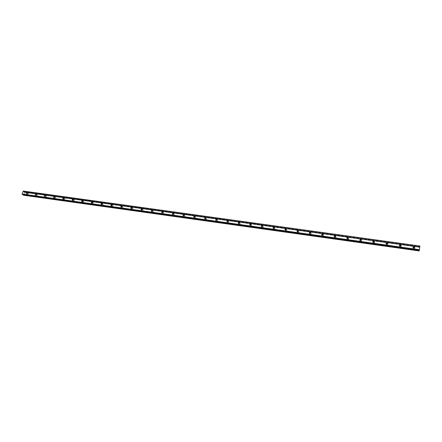 <?xml version="1.0" encoding="UTF-8"?>
<svg xmlns="http://www.w3.org/2000/svg" width="442" height="442" viewBox="0 0 442 442"><rect width="100%" height="100%" fill="white"/><g stroke="black" fill="none" stroke-linecap="round" stroke-linejoin="round"><path stroke-width="0.33" stroke-dasharray="2.21 1.66" d="M413.259 247.271L413.287 248.012L413.74 248.249L414.469 247.437M26.874 194.137L27.343 193.226L26.874 194.137M35.852 195.397L36.327 194.474L35.852 195.397M44.935 196.668L45.404 195.74L44.935 196.668M54.112 197.95L54.587 197.022L54.112 197.95M63.167 198.541L63.394 199.248L63.869 198.314L63.3 198.397M72.527 199.889L72.786 200.563L73.261 199.624L72.731 199.668M81.997 201.243L82.278 201.889L82.753 200.95L82.262 200.966M91.582 202.607L91.881 203.232L92.361 202.287L91.897 202.281M101.279 203.977L101.594 204.591L102.074 203.64L101.638 203.618M111.091 205.364L111.417 205.966L111.903 205.011L111.495 204.972M121.02 206.762L121.357 207.353L121.843 206.397L121.456 206.348M131.064 208.176L131.412 208.762L131.898 207.801L131.539 207.74M141.225 209.607L141.589 210.182L142.075 209.215L141.738 209.149M151.507 211.049L151.882 211.624L152.374 210.652L152.059 210.58M161.916 212.508L162.297 213.083L162.789 212.105L162.501 212.027M172.446 213.983L172.839 214.552L173.336 213.58L173.065 213.497M183.104 215.475L183.507 216.05L183.762 214.983M193.894 216.978L194.303 217.558L194.579 216.486M204.812 218.503L205.232 219.088L205.536 218.017M215.867 220.044L216.298 220.635L216.624 219.558M227.061 221.602L227.492 222.199L227.851 221.127M238.387 223.177L238.835 223.785L239.216 222.718M249.857 224.768L250.31 225.392L250.719 224.326M261.476 226.381L261.935 227.017L262.371 225.961M273.239 228.011L273.708 228.663L274.167 227.613M285.151 229.658L285.626 230.332L286.118 229.293M297.217 231.326L297.698 232.017L298.217 230.995M309.61 233.586L309.439 233.011L309.93 233.73L310.477 232.724M321.98 235.31L321.842 234.735L322.317 235.459L322.887 234.47M334.367 236.442L334.865 237.216L335.461 236.249M347.081 238.194L347.578 238.995L348.202 238.05M359.959 239.962L360.462 240.796L361.108 239.873M373.015 241.752L373.512 242.625L374.186 241.724M386.247 243.57L386.744 244.47L387.435 243.603M399.662 245.404L399.717 246.128L400.148 246.349L400.861 245.509M414.414 247.498L414.59 247.658C415.038 248.586 414.707 249.1 413.607 249.211L412.9 248.835L413.298 247.343M414.579 246.956L414.673 247.05C415.121 247.979 414.795 248.498 413.69 248.603L412.977 248.233C412.524 247.305 412.85 246.785 413.961 246.675L414.419 246.835M28.067 193.508L28.271 193.579C28.741 194.292 28.492 194.773 27.526 195.021L27.327 194.955C26.857 194.242 27.106 193.756 28.067 193.508M27.316 192.905L27.52 192.972C27.99 193.69 27.741 194.171 26.774 194.419L26.57 194.353C26.1 193.635 26.349 193.154 27.316 192.905M37.029 194.762L37.239 194.828C37.714 195.552 37.465 196.033 36.493 196.281L36.283 196.215C35.813 195.491 36.056 195.005 37.029 194.762M36.294 194.154L36.504 194.22C36.973 194.944 36.725 195.43 35.752 195.679L35.548 195.607C35.073 194.883 35.321 194.397 36.294 194.154M46.09 196.021L46.305 196.093C46.78 196.823 46.532 197.309 45.559 197.552L45.344 197.48C44.863 196.756 45.112 196.265 46.09 196.021M45.366 195.414L45.581 195.486C46.062 196.215 45.813 196.701 44.835 196.95L44.62 196.878C44.139 196.149 44.388 195.662 45.366 195.414M55.25 197.298L55.471 197.375C55.952 198.11 55.703 198.596 54.725 198.839L54.504 198.767C54.018 198.033 54.267 197.541 55.25 197.298M54.543 196.69L54.764 196.762C55.25 197.502 54.996 197.988 54.018 198.231L53.797 198.16C53.311 197.425 53.559 196.933 54.543 196.69M64.51 198.591L64.742 198.668C65.228 199.408 64.98 199.9 63.991 200.138L63.764 200.066C63.272 199.325 63.526 198.834 64.51 198.591M63.819 197.983L64.051 198.06C64.538 198.801 64.289 199.292 63.3 199.535L63.073 199.458C62.582 198.718 62.83 198.226 63.819 197.983M73.88 199.894L74.112 199.977C74.604 200.723 74.355 201.215 73.361 201.458L73.129 201.375C72.637 200.629 72.886 200.138 73.88 199.894M73.206 199.287L73.444 199.364C73.936 200.115 73.681 200.607 72.687 200.85L72.455 200.767C71.958 200.022 72.212 199.53 73.206 199.287M83.35 201.215L83.593 201.298C84.09 202.049 83.842 202.547 82.842 202.784L82.599 202.701C82.102 201.95 82.35 201.453 83.35 201.215M82.698 200.607L82.941 200.69C83.439 201.442 83.184 201.939 82.184 202.176L81.941 202.093C81.444 201.342 81.693 200.845 82.698 200.607M92.93 202.552L93.185 202.635C93.682 203.397 93.433 203.895 92.428 204.132L92.179 204.044C91.676 203.287 91.93 202.79 92.93 202.552M92.295 201.939L92.544 202.027C93.047 202.79 92.792 203.287 91.787 203.524L91.538 203.436C91.035 202.679 91.29 202.176 92.295 201.939M102.621 203.9L102.881 203.994C103.389 204.757 103.135 205.259 102.124 205.491L101.87 205.403C101.362 204.64 101.61 204.138 102.621 203.9M102.003 203.292L102.262 203.381C102.765 204.149 102.516 204.646 101.5 204.884L101.246 204.795C100.737 204.027 100.991 203.524 102.003 203.292M112.428 205.27L112.693 205.364C113.202 206.132 112.948 206.635 111.931 206.867L111.666 206.773C111.157 206.005 111.412 205.502 112.428 205.27M111.826 204.657L112.091 204.751C112.6 205.524 112.345 206.027 111.329 206.259L111.064 206.165C110.55 205.392 110.804 204.889 111.826 204.657M122.34 206.652L122.616 206.745C123.13 207.525 122.876 208.033 121.854 208.259L121.583 208.165C121.064 207.386 121.318 206.884 122.34 206.652M121.76 206.038L122.036 206.138C122.55 206.917 122.29 207.42 121.268 207.652L120.998 207.558C120.478 206.779 120.732 206.27 121.76 206.038M132.373 208.049L132.655 208.149C133.175 208.933 132.92 209.442 131.893 209.668L131.611 209.569C131.092 208.784 131.346 208.276 132.373 208.049M131.81 207.436L132.092 207.536C132.611 208.326 132.357 208.834 131.324 209.06L131.042 208.961C130.523 208.171 130.777 207.668 131.81 207.436M142.523 209.464L142.816 209.569C143.335 210.359 143.081 210.867 142.048 211.094L141.755 210.989C141.236 210.199 141.49 209.69 142.523 209.464M141.976 208.851L142.274 208.956C142.794 209.751 142.534 210.259 141.501 210.486L141.208 210.381C140.683 209.585 140.943 209.077 141.976 208.851M152.788 210.895L153.092 211.005C153.617 211.801 153.357 212.315 152.319 212.536L152.02 212.425C151.495 211.63 151.75 211.116 152.788 210.895M152.263 210.282L152.573 210.392C153.092 211.193 152.838 211.701 151.794 211.928L151.495 211.817C150.965 211.016 151.225 210.508 152.263 210.282M163.181 212.342L163.496 212.458C164.021 213.265 163.761 213.773 162.717 213.994L162.407 213.884C161.877 213.077 162.137 212.563 163.181 212.342M162.789 212.105L162.479 211.729L162.993 211.845C163.518 212.652 163.258 213.166 162.214 213.387L161.899 213.271C161.38 212.591 161.568 212.072 162.474 211.724M173.695 213.806L174.021 213.928C174.546 214.74 174.286 215.254 173.236 215.475L172.916 215.353C172.386 214.541 172.645 214.027 173.695 213.806M173.037 213.188L173.54 213.315C174.071 214.127 173.805 214.646 172.756 214.862L172.435 214.74C171.905 214.044 172.104 213.525 173.026 213.188M184.336 215.293L184.673 215.42C185.204 216.237 184.938 216.751 183.889 216.967L183.552 216.84C183.021 216.022 183.281 215.508 184.336 215.293M183.723 214.668L184.209 214.801C184.745 215.624 184.48 216.144 183.424 216.359L183.093 216.232C182.563 215.514 182.767 214.994 183.706 214.668M195.104 216.79L195.452 216.923C195.983 217.751 195.723 218.271 194.662 218.481L194.314 218.348C193.778 217.525 194.044 217.005 195.104 216.79M194.541 216.166L195.016 216.309C195.552 217.138 195.287 217.657 194.22 217.867L193.878 217.735C193.342 217 193.557 216.481 194.519 216.171M206.005 218.309L206.364 218.453C206.9 219.282 206.635 219.801 205.569 220.011L205.21 219.873C204.674 219.039 204.939 218.519 206.005 218.309M205.491 217.685L205.95 217.834C206.486 218.668 206.221 219.193 205.154 219.398L204.795 219.26C204.259 218.508 204.48 217.983 205.458 217.685M217.039 219.845L217.409 219.994C217.945 220.834 217.679 221.354 216.608 221.558L216.237 221.414C215.702 220.575 215.967 220.055 217.039 219.845M216.574 219.226L217.022 219.381C217.558 220.221 217.287 220.746 216.215 220.95L215.845 220.801C215.309 220.028 215.536 219.503 216.536 219.226M228.205 221.403L228.591 221.558C229.127 222.403 228.862 222.928 227.785 223.127L227.398 222.978C226.862 222.133 227.127 221.608 228.205 221.403M227.801 220.785L228.227 220.945C228.763 221.79 228.492 222.315 227.415 222.519L227.033 222.365C226.492 221.569 226.729 221.044 227.752 220.779M239.039 223.033L239.912 223.144C240.448 223.995 240.177 224.519 239.1 224.718L238.702 224.558L238.752 223.193M239.161 222.365L239.57 222.53C240.111 223.381 239.84 223.906 238.757 224.105L238.354 223.945C237.818 223.127 238.067 222.597 239.105 222.359M250.586 224.597L251.376 224.746C251.912 225.608 251.642 226.133 250.553 226.326L250.139 226.155L250.155 224.812M250.664 223.967L251.062 224.133C251.597 224.995 251.321 225.519 250.238 225.713L249.824 225.542C249.282 224.702 249.542 224.177 250.608 223.956M262.261 226.193L262.984 226.37C263.52 227.238 263.244 227.763 262.156 227.95L261.725 227.774L261.725 226.442M262.316 225.586L262.692 225.757C263.228 226.624 262.951 227.155 261.863 227.343L261.432 227.16C260.89 226.298 261.167 225.768 262.25 225.575M274.073 227.818L274.736 228.017C275.272 228.89 274.99 229.42 273.902 229.602L273.454 229.415L273.454 228.083M274.117 227.232L274.471 227.403C275.007 228.276 274.731 228.807 273.637 228.989L273.184 228.801C272.648 227.928 272.924 227.398 274.023 227.21L274.046 227.216M286.035 229.475L286.637 229.685C287.173 230.564 286.891 231.094 285.792 231.271L285.328 231.072L285.333 229.741M286.068 228.895L286.405 229.072C286.935 229.95 286.654 230.481 285.56 230.658L285.09 230.459C284.554 229.58 284.836 229.05 285.935 228.868L285.991 228.879M298.146 231.155L298.693 231.376C299.223 232.26 298.941 232.79 297.842 232.962L297.356 232.752L297.372 231.409M298.173 230.586L298.488 230.763C299.019 231.647 298.731 232.177 297.632 232.348L297.146 232.138C296.615 231.254 296.897 230.724 298.002 230.547L298.09 230.564M310.406 232.862L310.908 233.089C311.433 233.978 311.14 234.509 310.041 234.674L309.538 234.448L309.571 233.094M310.433 232.299L310.732 232.475C311.256 233.365 310.964 233.895 309.864 234.067L309.356 233.84C308.825 232.945 309.113 232.415 310.218 232.249L310.345 232.271M322.826 234.597L323.279 234.824C323.798 235.719 323.505 236.249 322.4 236.409L321.875 236.172L321.936 234.801M322.853 234.039L323.13 234.21C323.649 235.105 323.356 235.636 322.251 235.801L321.726 235.558C321.201 234.663 321.494 234.133 322.599 233.967L322.759 234.006M335.406 236.354L335.809 236.581C336.323 237.481 336.025 238.011 334.92 238.166L334.373 237.912L334.461 236.525M335.445 235.801L335.693 235.967C336.207 236.873 335.909 237.404 334.804 237.558L334.251 237.304C333.738 236.398 334.03 235.868 335.141 235.713L335.34 235.757M348.147 238.144L348.506 238.365C349.014 239.271 348.71 239.796 347.605 239.945L347.036 239.68L347.158 238.271M348.197 237.592L348.423 237.752C348.926 238.658 348.627 239.188 347.517 239.337L346.948 239.067C346.434 238.161 346.732 237.63 347.843 237.481L348.086 237.542M361.053 239.962L361.374 240.172C361.871 241.083 361.567 241.608 360.457 241.752L359.86 241.465L360.081 240.614M361.12 239.409L361.318 239.558C361.816 240.476 361.512 241 360.401 241.144L359.805 240.857C359.302 239.94 359.606 239.409 360.716 239.271L360.998 239.349M374.131 241.802L374.413 242.001C374.899 242.918 374.589 243.443 373.479 243.575L372.86 243.271L373.076 241.829M374.219 241.249L374.391 241.393C374.877 242.31 374.567 242.835 373.457 242.967L372.833 242.664C372.341 241.746 372.65 241.216 373.761 241.083L374.087 241.177M387.38 243.675L387.623 243.862C388.098 244.78 387.783 245.304 386.678 245.432L386.026 245.106L386.297 243.641M387.49 243.122L387.64 243.249C388.115 244.172 387.8 244.697 386.689 244.824L386.037 244.498C385.557 243.575 385.872 243.05 386.982 242.923L387.352 243.039M400.806 245.57L401.016 245.746C401.48 246.669 401.154 247.188 400.049 247.305L399.375 246.962L399.706 245.481M400.944 245.023L401.065 245.139C401.529 246.061 401.203 246.586 400.098 246.702L399.419 246.354C398.949 245.426 399.27 244.901 400.38 244.785L400.795 244.923M419.9 245.89L23.553 191.281L24.012 192.043L419.756 246.763L24.332 191.927L419.756 246.785L24.354 191.916L419.74 246.874L419.182 250.945M419.309 250.183L22.415 194.447L419.309 250.183M419.298 250.189L22.675 194.287M419.209 250.736L23.564 195.055L419.215 250.702M419.74 246.945L24.012 192.043M419.861 246.128L419.734 246.973L23.995 192.032M23.282 191.049L419.867 246.1M419.734 246.923L24.492 192.027M24.503 192.066L24.553 192.408L419.673 247.332M419.668 247.382L24.553 192.408M24.559 192.452L23.625 195.044M23.564 195.055L419.187 250.929M23.023 194.535L419.336 249.934M419.784 246.675L23.63 191.745M23.608 191.695L419.789 246.619M24.034 192.038L419.734 246.968M26.724 192.723L27.343 193.226M35.725 193.983L36.327 194.474M44.824 195.248L45.404 195.74M54.023 196.535L54.587 197.022M63.328 197.834L63.869 198.314M72.737 199.149L73.261 199.624M82.251 200.48L82.753 200.95M91.881 201.828L92.361 202.287M101.616 203.187L102.074 203.64M111.467 204.569L111.903 205.011M121.428 205.966L121.843 206.397M131.512 207.381L131.898 207.801M141.711 208.812L142.075 209.215M152.037 210.259L152.374 210.652M173.049 213.215L173.336 213.58M183.745 214.724L184.005 215.066M194.574 216.248L194.806 216.574M205.53 217.796L205.734 218.099M216.624 219.365L216.801 219.641M414.673 247.05L414.59 247.658M27.52 192.972L28.271 193.579M36.504 194.22L37.239 194.828M45.581 195.486L46.305 196.093M54.764 196.762L55.471 197.375M64.051 198.06L64.742 198.668M73.444 199.364L74.112 199.977M82.941 200.69L83.593 201.298M92.544 202.027L93.185 202.635M102.262 203.381L102.881 203.994M112.091 204.751L112.693 205.364M122.036 206.138L122.616 206.745M132.092 207.536L132.655 208.149M142.274 208.956L142.816 209.569M152.573 210.392L153.092 211.005M162.993 211.845L163.496 212.458M173.54 213.315L174.021 213.928M184.209 214.801L184.673 215.42M195.016 216.309L195.452 216.923M205.95 217.834L206.364 218.453M217.022 219.381L217.409 219.994M228.227 220.945L228.591 221.558M239.57 222.53L239.912 223.144M251.062 224.133L251.376 224.746M262.692 225.757L262.984 226.37M274.471 227.403L274.736 228.017M286.405 229.072L286.637 229.685M298.488 230.763L298.693 231.376M310.732 232.475L310.908 233.089M323.13 234.21L323.279 234.824M335.693 235.967L335.809 236.581M348.423 237.752L348.506 238.365M361.318 239.558L361.374 240.172M374.391 241.393L374.413 242.001M387.64 243.249L387.623 243.862M401.065 245.139L401.016 245.746M413.369 247.437L413.287 248.012M26.034 193.524L26.747 194.099M35.023 194.778L35.719 195.353M44.112 196.049L44.797 196.618M53.305 197.331L53.974 197.9M62.598 198.624L63.25 199.198M71.996 199.939L72.637 200.508M81.505 201.259L82.124 201.834M91.118 202.602L91.726 203.176M100.842 203.955L101.433 204.535M110.682 205.331L111.251 205.906M120.633 206.718L121.185 207.292M130.699 208.121L131.235 208.696M140.887 209.541L141.401 210.116M151.192 210.978L151.689 211.552M161.623 212.431L162.103 213.005M172.176 213.9L172.634 214.48M182.861 215.387L183.297 215.967M193.668 216.895L194.088 217.475M204.613 218.42L205.005 219M215.69 219.961L216.061 220.541M226.901 221.525L227.249 222.099M238.255 223.105L238.581 223.685M249.747 224.702L250.05 225.282M261.388 226.326L261.664 226.901M273.173 227.962L273.421 228.542M285.107 229.625L285.333 230.205M297.195 231.304L297.394 231.884M334.406 236.481L334.517 237.056M347.13 238.249L347.219 238.824M373.098 241.851L373.12 242.431M386.341 243.691L386.33 244.266M399.761 245.553L399.717 246.128M419.729 246.984L24.15 192.066M412.977 248.233L412.9 248.835M26.57 194.353L27.327 194.955M35.548 195.607L36.283 196.215M44.62 196.878L45.344 197.48M53.797 198.16L54.504 198.767M63.073 199.458L63.764 200.066M72.455 200.767L73.129 201.375M81.941 202.093L82.599 202.701M91.538 203.436L92.179 204.044M101.246 204.795L101.87 205.403M111.064 206.165L111.666 206.773M120.998 207.558L121.583 208.165M131.042 208.961L131.611 209.569M141.208 210.381L141.755 210.989M151.495 211.817L152.02 212.425M161.899 213.271L162.407 213.884M172.435 214.74L172.916 215.353M183.093 216.232L183.552 216.84M193.878 217.735L194.314 218.348M204.795 219.26L205.21 219.873M215.845 220.801L216.237 221.414M227.033 222.365L227.398 222.978M238.354 223.945L238.702 224.558M249.824 225.542L250.139 226.155M261.432 227.16L261.725 227.774M273.184 228.801L273.454 229.415M285.09 230.459L285.328 231.072M297.146 232.138L297.356 232.752M309.356 233.84L309.538 234.448M321.726 235.558L321.875 236.172M334.251 237.304L334.373 237.912M346.948 239.067L347.036 239.68M359.805 240.857L359.86 241.465M372.833 242.664L372.86 243.271M386.037 244.498L386.026 245.106M399.419 246.354L399.375 246.962"/><path stroke-width="0.66" d="M414.469 247.437L413.911 247.028L413.259 247.271M413.817 247.675L414.441 246.691L413.988 246.454L413.369 247.437L413.817 247.675M26.161 193.568L26.636 192.651L26.161 193.568M35.156 194.823L35.631 193.905L35.156 194.823M44.25 196.093L44.725 195.165L44.25 196.093M53.443 197.375L53.918 196.447L53.443 197.375M62.742 198.673L63.217 197.74L62.742 198.673M72.145 199.988L72.621 199.049L72.145 199.988M81.66 201.314L82.135 200.37L81.66 201.314M91.279 202.657L91.754 201.707L91.279 202.657M101.008 204.016L101.489 203.066L101.008 204.016M110.848 205.386L111.329 204.431L110.848 205.386M120.804 206.779L121.29 205.817L120.804 206.779M130.882 208.182L131.368 207.221L130.882 208.182M141.07 209.607L141.562 208.641L141.07 209.607M151.385 211.044L151.877 210.077L151.385 211.044M161.822 212.503L162.313 211.525L161.822 212.503M172.386 213.978L172.877 213L172.386 213.978M183.071 215.469L183.358 214.403L183.071 215.469M193.889 216.978L194.171 215.906L193.668 216.895L194.579 216.486M205.536 218.017L204.812 218.503M204.839 218.508L205.116 217.431L204.839 218.508M216.624 219.558L215.867 220.044M215.923 220.055L216.193 218.967L215.923 220.055M227.851 221.127L227.061 221.602M227.149 221.619L227.415 220.525L227.149 221.619M239.216 222.718L238.387 223.177M238.509 223.204L238.768 222.105L238.509 223.204M250.719 224.326L249.857 224.768M250.012 224.812L250.531 223.812L250.266 223.702L249.747 224.702L250.012 224.812M262.371 225.961L261.476 226.381M261.658 226.437L262.183 225.437L261.913 225.321L261.388 226.326L261.658 226.437M274.167 227.613L273.239 228.011M273.454 228.083L273.985 227.077L273.703 226.961L273.173 227.962L274.073 227.818M286.118 229.293L285.151 229.658M285.405 229.752L285.941 228.746L285.642 228.619L285.107 229.625L285.405 229.752M298.217 230.995L297.217 231.326M297.505 231.442L298.046 230.431L297.737 230.299L297.195 231.304L297.505 231.442M310.306 232.144L310.472 232.719L309.439 233.011L309.759 233.149L310.306 232.144L309.986 232L309.439 233.011M322.887 234.47L321.826 234.719L322.174 234.884L322.732 233.879L322.395 233.724L321.842 234.735M335.461 236.249L334.367 236.442M334.754 236.641L335.318 235.636L334.964 235.47L334.406 236.481L334.754 236.641M348.202 238.05L347.782 237.824L347.081 238.194M347.495 238.42L348.069 237.415L347.705 237.243L347.13 238.249L347.495 238.42M361.108 239.873L360.661 239.614L359.959 239.962M360.407 240.221L360.987 239.216L360.611 239.034L360.031 240.039L360.407 240.221M374.186 241.724L373.705 241.431L373.015 241.752M373.496 242.045L374.081 241.045L373.689 240.851L373.098 241.851L373.496 242.045M387.435 243.603L386.927 243.271L386.247 243.57M386.756 243.896L387.352 242.901L386.938 242.697L386.341 243.691L386.756 243.896M400.861 245.509L400.33 245.139L399.662 245.404M400.192 245.774L400.806 244.785L400.375 244.559L399.761 245.553L400.192 245.774M419.204 250.841L23.354 195.204L419.209 250.791L23.211 195.055L23.023 194.535M419.209 250.791L419.276 250.327L23.111 194.662L419.281 250.288L23.106 194.629M413.298 247.343L414.414 247.498M310.4 232.862L309.571 233.094M321.936 234.801L322.826 234.597M334.461 236.525L335.406 236.354M347.158 238.271L348.147 238.144M360.026 240.039L361.053 239.962M373.076 241.829L374.131 241.802M386.297 243.641L387.38 243.675M399.706 245.481L400.806 245.57M23.133 191.137L419.883 246.023L419.381 249.702L22.1 194.005L23.282 191.049L419.883 246.023M419.309 250.189L22.398 194.447L419.309 250.189L419.381 249.702M419.182 250.945L23.354 195.204M22.393 194.441L22.1 194.005M419.342 249.979L22.133 194.237M82.262 200.966L81.997 201.243M91.897 202.281L91.582 202.607M101.638 203.618L101.279 203.977M111.495 204.972L111.091 205.364M121.456 206.348L121.02 206.762M131.539 207.74L131.064 208.176M141.738 209.149L141.225 209.607M152.059 210.58L151.507 211.049M162.501 212.027L161.916 212.508M173.065 213.497L172.446 213.983M183.762 214.983L183.104 215.475M238.752 223.193L239.039 223.033M250.155 224.812L250.586 224.597M261.725 226.442L262.261 226.193M285.333 229.741L286.035 229.475M297.372 231.409L298.146 231.155M419.292 250.233L23.083 194.579M414.441 246.691L414.358 247.266M205.342 217.519L205.53 217.796M216.431 219.061L216.624 219.365M227.658 220.624L227.857 220.956M239.023 222.21L239.221 222.564M250.531 223.812L250.73 224.199M262.183 225.437L262.382 225.856M273.985 227.077L274.184 227.536M285.941 228.746L286.129 229.238M298.046 230.431L298.223 230.967M322.732 233.879L322.87 234.459M335.318 235.636L335.428 236.21M348.069 237.415L348.147 237.989M360.987 239.216L361.042 239.796M374.081 241.045L374.103 241.625M387.352 242.901L387.341 243.481M400.806 244.785L400.761 245.36"/></g></svg>
